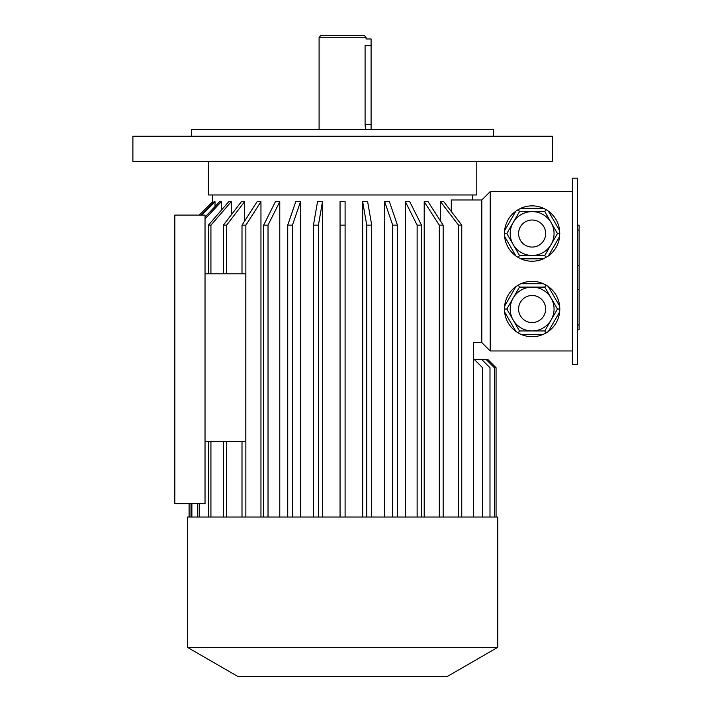 <?xml version="1.0" encoding="UTF-8"?>
<svg xmlns="http://www.w3.org/2000/svg" width="712" height="712" viewBox="0 0 712 712"><rect width="100%" height="100%" fill="white"/><g stroke="black" fill="none" stroke-linecap="round" stroke-linejoin="round"><path stroke-width="1.07" d="M577.432 178.187L577.432 364.384L572.395 364.384L572.395 178.187L577.432 178.187M191.608 136.25L191.608 129.54L493.549 129.54L493.549 136.25M342.579 161.41L132.895 161.41L132.895 136.25L552.263 136.25L552.263 161.41L342.579 161.41M319.092 37.273L320.774 35.6L364.384 35.6L366.066 37.273L319.092 37.273L319.092 129.54M366.066 37.273L366.066 38.955L371.094 38.955L371.094 129.54M365.639 129.54L365.087 124.511L365.087 45.666C366.155 37.006 366.155 37.006 365.087 45.666L365.087 45.194M365.487 128.792L365.318 127.751M365.158 126.309L365.123 125.81M544.796 287.105L519.475 287.105L506.819 309.035L519.475 330.955L544.796 330.955L557.452 309.035L544.796 287.105L545.979 285.058L543.407 283.75L520.864 283.75L518.3 285.058L519.475 287.105M519.475 330.955L518.3 333.002L515.88 331.436L504.603 311.901L504.461 309.035L506.819 309.035M544.796 330.955L545.979 333.002L543.407 334.311L520.864 334.311L518.3 333.002M504.461 309.035L504.603 306.16L515.88 286.625L518.3 285.058M545.979 285.058L548.391 286.625L559.668 306.16L559.819 309.035L557.452 309.035M559.819 309.035L559.668 311.901L548.391 331.436L545.979 333.002M559.668 311.901A27.679 27.679 0 0 1 548.391 331.436M543.407 334.311A27.679 27.679 0 0 1 520.864 334.311M515.88 331.436A27.679 27.679 0 0 1 504.603 311.901M504.603 306.16A27.679 27.679 0 0 1 515.88 286.625M520.864 283.75A27.679 27.679 0 0 1 543.407 283.75M548.391 286.625A27.679 27.679 0 0 1 559.668 306.16M506.819 233.545L519.475 255.466L518.3 257.513L520.864 258.821L543.407 258.821L548.391 255.946L559.668 236.42L559.668 230.67L548.391 211.144L545.979 209.577L544.796 211.624L519.475 211.624L506.819 233.545L504.461 233.545L504.603 236.42L515.88 255.946L518.3 257.513M519.475 255.466L544.796 255.466L557.452 233.545L544.796 211.624M504.461 233.545L504.603 230.67L515.88 211.144L518.3 209.577L519.475 211.624M543.407 208.269A27.679 27.679 0 0 0 520.864 208.269L543.407 208.269L545.979 209.577A27.679 27.679 0 0 0 520.864 208.269L518.3 209.577M544.796 255.466L545.979 257.513M557.452 233.545L559.819 233.545M559.668 236.42A27.679 27.679 0 0 1 548.391 255.946M543.407 258.821A27.679 27.679 0 0 1 520.864 258.821M515.88 255.946A27.679 27.679 0 0 1 504.603 236.42M504.603 230.67A27.679 27.679 0 0 1 515.88 211.144M548.391 211.144A27.679 27.679 0 0 1 559.668 230.67M451.292 211.491L451.292 199.992L481.81 199.992L490.203 191.608L572.395 191.608M490.203 191.608L490.203 350.972L572.395 350.972M473.427 517.037L473.427 342.579L481.81 342.579L490.203 350.972M440.532 221.076L440.532 201.674L443.772 201.674L461.759 225.152L458.528 225.152L440.532 201.674M212.603 203.232L212.577 194.963M215.015 206.533L215.015 201.674L214.134 201.674L200.917 215.095M221.299 210.28L221.299 201.674L219.581 201.674L205.029 217.151M231.275 214.882L231.275 201.674L228.757 201.674L208.411 225.152L210.93 225.152L210.93 273.8M244.625 221.076L244.625 201.674L241.395 201.674L223.399 225.152L226.63 225.152L226.63 273.8M260.957 517.037L260.957 201.674L257.103 201.674L242 225.152L245.863 225.152L245.863 517.037M279.772 517.037L279.772 201.674L275.411 201.674L263.663 225.152L268.023 225.152L268.023 517.037M300.491 517.037L300.491 201.674L295.756 201.674L287.728 225.152L292.454 225.152L292.454 517.037M322.492 201.674L317.534 201.674L313.449 225.152L318.406 225.152L322.492 201.674L322.492 517.037M345.098 517.037L345.098 201.674L340.06 201.674L340.06 517.037M362.675 517.037L362.675 201.674L367.632 201.674L371.708 225.152L371.708 517.037M384.676 517.037L384.676 201.674L389.402 201.674L397.438 225.152L392.704 225.152L384.676 201.674M405.395 517.037L405.395 201.674L409.747 201.674L421.495 225.152L421.495 517.037M424.201 517.037L424.201 201.674L428.054 201.674L443.158 225.152L439.304 225.152L424.201 201.674M245.809 441.556L205.029 441.556L205.029 273.8L245.809 273.8L245.809 441.556M205.029 441.556L205.029 503.615L174.832 503.615L174.832 215.095L205.029 215.095L205.029 273.8M476.782 161.41L476.782 194.963L208.385 194.963L208.385 161.41M481.81 199.992L481.81 342.579M189.107 517.037L189.107 503.615M212.603 201.674L199.173 215.095M215.015 201.674L201.79 215.095M191.875 517.037L191.875 503.615M191.003 517.037L191.003 503.615M221.299 201.674L205.029 218.985M199.226 517.037L199.226 503.615M197.509 517.037L197.509 503.615M208.411 517.037L208.411 441.556M208.411 273.8L208.411 225.152M210.93 517.037L210.93 441.556M231.275 201.674L210.93 225.152M223.399 517.037L223.399 441.556M226.63 517.037L226.63 441.556M223.399 273.8L223.399 225.152M244.625 201.674L226.63 225.152M242 273.8L242 225.152M242 517.037L242 441.556M260.957 201.674L245.863 225.152M263.663 517.037L263.663 225.152M279.772 201.674L268.023 225.152M287.728 517.037L287.728 225.152M300.491 201.674L292.454 225.152M318.406 517.037L318.406 225.152M313.449 517.037L313.449 225.152M345.098 225.152L340.06 225.152M366.751 517.037L366.751 225.152L371.708 225.152M366.751 225.152L362.675 201.674M392.704 517.037L392.704 225.152M397.438 517.037L397.438 225.152M417.134 517.037L417.134 225.152L421.495 225.152M417.134 225.152L405.395 201.674M439.304 517.037L439.304 225.152M443.158 517.037L443.158 225.152M458.528 517.037L458.528 225.152M461.759 517.037L461.759 225.152M489.989 517.037L489.989 367.739L481.606 359.355L474.201 359.355L482.585 367.739L482.585 517.037M494.386 517.037L494.386 367.739L486.002 359.355L481.606 359.355M473.427 359.355L474.201 359.355M496.068 517.037L496.068 367.739L487.684 359.355L486.002 359.355M342.579 517.037L187.416 517.037L187.416 647.341L497.75 647.341L497.75 517.037L342.579 517.037M497.75 647.341L447.421 676.4L237.737 676.4L187.416 647.341M554.061 233.545A21.921 21.921 0 0 1 521.175 252.529A21.921 21.921 0 0 1 521.175 214.561A21.921 21.921 0 0 1 554.061 233.545A21.921 21.921 0 0 1 521.175 252.529A21.921 21.921 0 0 1 521.175 214.561A21.921 21.921 0 0 1 554.061 233.545M554.061 309.035A21.921 21.921 0 0 1 521.175 328.018A21.921 21.921 0 0 1 521.175 290.042A21.921 21.921 0 0 1 554.061 309.035A21.921 21.921 0 0 1 521.175 328.018A21.921 21.921 0 0 1 521.175 290.042A21.921 21.921 0 0 1 554.061 309.035M577.432 225.152L579.105 225.152L579.105 329.878L577.432 329.878M365.087 124.511L371.094 124.511M365.087 45.666L371.094 45.666M545.668 233.545A13.537 13.537 0 0 1 525.367 245.266A13.537 13.537 0 0 1 525.367 221.824A13.537 13.537 0 0 1 545.668 233.545M545.668 309.035A13.537 13.537 0 0 1 525.367 320.756A13.537 13.537 0 0 1 525.367 297.305A13.537 13.537 0 0 1 545.668 309.035M579.105 289.375L577.432 289.375M579.105 265.656L577.432 265.656M579.105 324.966L577.432 324.966M579.105 230.065L577.432 230.065M472.581 199.992L472.581 194.963M189.089 517.037L189.089 503.615M212.577 201.674L199.155 215.095"/></g></svg>
